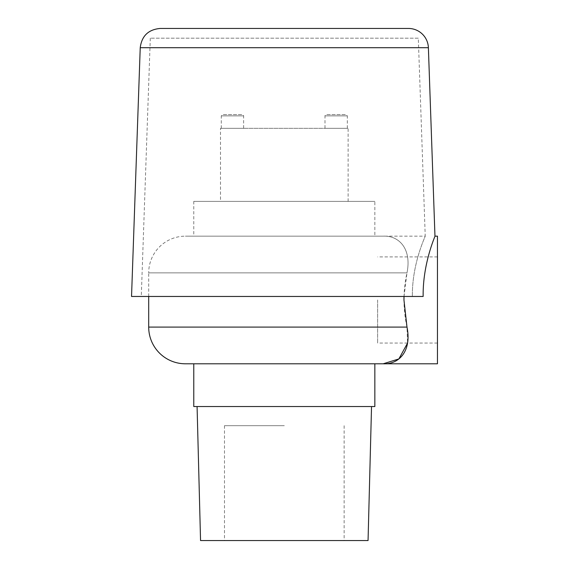 <?xml version="1.0" encoding="UTF-8"?>
<svg xmlns="http://www.w3.org/2000/svg" width="569" height="569" viewBox="0 0 569 569"><rect width="100%" height="100%" fill="white"/><g stroke="black" fill="none" stroke-linecap="round" stroke-linejoin="round"><path stroke-width="0.43" stroke-dasharray="2.85 2.13" d="M404.011 296.463L406.991 272.857C411.913 248.596 398.784 235.395 383.214 236.163C398.784 235.395 411.913 248.596 406.991 272.857L148.701 272.857A36.693 36.693 0 0 1 185.394 236.163L383.214 236.163L185.394 236.163M160.159 28.45L408.457 28.45M131.539 296.463L423.151 296.463C422.66 263.227 435.434 235.687 434.965 236.163M377.631 299.977L377.631 343.05L377.631 299.977M437.461 299.977L437.461 343.05L437.461 299.977M418.315 38.18L150.301 38.18L418.315 38.18L425.228 236.163C425.747 235.722 411.956 263.198 412.354 296.463C411.956 263.198 425.747 235.722 425.228 236.163L383.214 236.163M437.461 363.79L437.461 236.163M148.701 296.463L148.701 272.857L406.991 272.857C402.994 290.937 402.994 309.017 406.991 327.097L407.575 343.05M374.843 236.163L193.773 236.163L374.843 236.163L374.843 201.383L193.773 201.383L374.843 201.383M185.394 363.79L383.214 363.79M193.773 363.79L374.843 363.79M193.773 406.543L374.843 406.543M243.624 128.317L221.291 128.317L243.624 128.317L243.624 115.877A1.273 1.273 0 0 0 242.351 114.597L222.564 114.597L242.351 114.597M324.984 128.317L347.325 128.317L324.984 128.317L324.984 115.877A1.273 1.273 0 0 1 326.265 114.597L346.044 114.597L326.265 114.597M220.495 128.317L348.121 128.317L220.495 128.317L220.495 201.383L348.121 201.383L220.495 201.383M348.121 201.383L348.121 128.317M284.308 406.543L197.08 406.543L284.308 406.543M200.551 540.55L368.058 540.55M284.308 540.55L224.485 540.55L284.308 540.55M284.308 425.683L224.485 425.683L284.308 425.683M428.386 47.696L140.23 47.696M148.701 327.097L406.991 327.097M221.291 128.317L221.291 115.877L243.624 115.877L221.291 115.877L222.564 114.597M347.325 128.317L347.325 115.877L324.984 115.877L347.325 115.877L346.044 114.597M437.461 256.904L377.631 256.904M437.461 343.05L377.631 343.05M150.301 38.18L141.283 296.463M193.773 201.383L193.773 236.163M224.485 425.683L224.485 540.55M344.131 425.683L344.131 540.55"/><path stroke-width="0.85" d="M428.386 47.696L140.23 47.696C141.724 35.954 148.367 29.538 160.159 28.45L408.457 28.45A19.943 19.943 0 0 1 428.386 47.696L434.965 236.163L437.461 236.163L437.461 363.79L185.394 363.79A36.693 36.693 0 0 1 148.701 327.097L406.991 327.097L403.954 299.977L404.011 296.463M407.575 343.05L398.869 358.939L383.214 363.79C398.784 364.558 411.913 351.35 406.991 327.097M140.23 47.696L131.539 296.463L423.151 296.463C422.66 263.227 435.434 235.687 434.965 236.163M374.843 363.79L193.773 363.79L193.773 406.543L374.843 406.543L374.843 363.79M371.536 406.543L368.058 540.55L200.551 540.55L197.08 406.543M148.701 296.463L148.701 327.097"/></g></svg>

